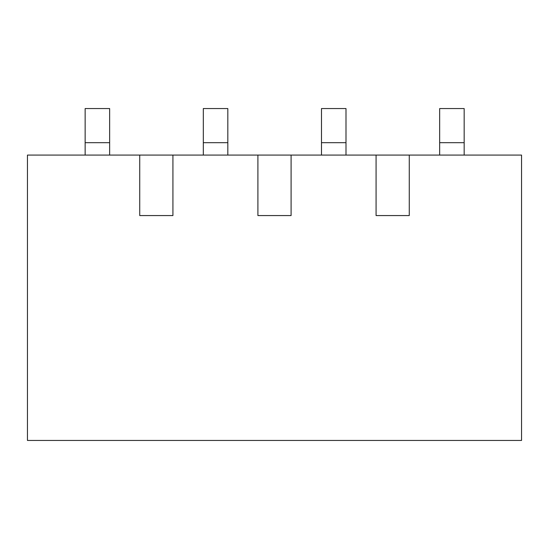 <?xml version="1.0" encoding="UTF-8"?>
<svg xmlns="http://www.w3.org/2000/svg" width="549" height="549" viewBox="0 0 549 549"><rect width="100%" height="100%" fill="white"/><g stroke="black" fill="none" stroke-linecap="round" stroke-linejoin="round"><path stroke-width="0.82" d="M139.734 155.086L172.921 155.086L172.921 215.565L139.734 215.565L139.734 155.086L27.45 155.086L27.45 440.442L521.55 440.442L521.55 155.086L409.266 155.086L409.266 215.565L376.079 215.565L409.266 215.565M172.921 155.086L376.079 155.086L376.079 215.565M291.094 155.086L291.094 215.565L257.906 215.565L291.094 215.565M257.906 155.086L257.906 215.565M139.734 215.565L172.921 215.565M376.079 155.086L409.266 155.086M109.642 155.086L109.642 108.558L85.143 108.558L85.143 155.086M227.821 155.086L227.821 108.558L203.315 108.558L203.315 155.086M345.994 155.086L345.994 108.558L321.488 108.558L321.488 155.086M464.166 155.086L464.166 108.558L439.667 108.558L439.667 155.086M109.642 142.678L85.143 142.678M227.821 142.678L203.315 142.678M345.994 142.678L321.488 142.678M464.166 142.678L439.667 142.678"/></g></svg>
